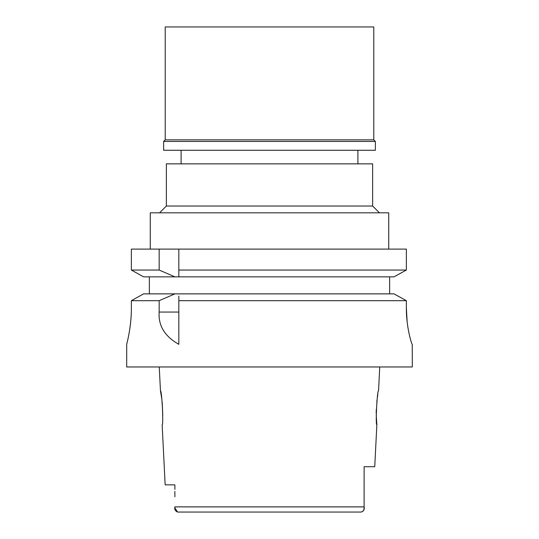 <?xml version="1.0" encoding="UTF-8"?>
<svg xmlns="http://www.w3.org/2000/svg" width="539" height="539" viewBox="0 0 539 539"><rect width="100%" height="100%" fill="white"/><g stroke="black" fill="none" stroke-linecap="round" stroke-linejoin="round"><path stroke-width="0.81" d="M364.108 507.718L364.115 466.713L374.746 466.713L376.849 424.779L376.235 415.326M174.892 507.96L177.607 512.05L361.393 512.05L363.643 510.588M161.969 399.965L160.454 390.775C161.875 389.899 163.667 425.81 162.151 424.779L165.156 484.851L174.885 484.851L174.885 489.405M351.057 512.05L361.393 512.05C363.778 511.012 364.687 509.288 364.115 506.882L364.115 505.454M174.885 491.406L174.885 496.837M177.607 512.05C175.222 511.012 174.313 509.288 174.885 506.882L174.885 507.482M363.879 509.914L364.108 507.758M364.115 475.176L364.115 492.545M379.739 366.971L378.546 390.775C377.179 389.623 375.306 425.743 376.849 424.779M376.215 413.696L376.283 409.431M376.801 401.986L377.031 399.958M377.34 397.634L377.852 394.433M364.115 499.512L364.115 466.713M162.199 401.986L162.765 415.299M126.692 344.306L126.692 366.971L412.308 366.971L412.241 344.306C411.783 344.899 406.17 326.91 406.359 308.038L407.161 322.012M269.5 293.87L393.996 293.87L174.932 293.87L159.167 300.681L159.167 312.061C158.183 325.63 164.739 336.376 178.827 344.306L178.827 296.052M159.167 300.681L131.375 300.681L131.375 308.038L131.375 300.681L132.978 299.785M131.375 308.038C131.543 325.691 127.103 342.851 126.739 344.111C125.883 347.123 131.496 328.507 131.375 308.038M129.751 329.282L130.681 321.877M406.359 308.038L406.359 300.681L178.827 300.681M178.827 344.212L178.827 298.323M174.932 293.87L143.61 293.87L131.375 300.681M141.973 294.772L143.61 293.87M149.357 293.87L149.357 276.864M178.827 272.37L178.827 249.099L178.827 270.052L406.359 270.052L406.359 249.099L131.375 249.099L131.375 270.052L135.201 272.188M178.827 270.052L178.827 276.864L393.996 276.864L406.359 270.052M178.827 274.641L178.827 276.864L174.932 276.864L159.167 270.052L131.375 270.052L131.375 249.099M389.643 276.864L389.643 293.87M397.816 274.769L402.417 272.235M139.897 274.809L143.61 276.864L174.932 276.864M395.653 294.779L404.735 299.785M408.953 333.068L407.895 327.341M406.359 300.681L393.996 293.87M143.61 276.864L131.375 270.052M159.167 249.099L159.167 270.052M388.734 249.099L388.734 212.831L150.266 212.831L150.266 249.099M159.557 212.831L166.362 206.026L372.638 206.026L379.443 212.831M372.638 206.026L372.638 163.863L166.362 163.863L166.362 206.026M373.776 26.95L165.224 26.95L165.224 139.837L373.776 139.837L373.776 26.95M373.776 139.837L375.36 141.427L163.64 141.427L165.224 139.837M163.64 141.427L163.64 150.266L375.36 150.266L375.36 141.427M174.885 506.882L364.115 506.882M159.167 312.061L178.827 312.061M160.454 390.775L159.261 366.971M181.097 163.863L181.097 150.266M357.903 163.863L357.903 150.266"/></g></svg>
